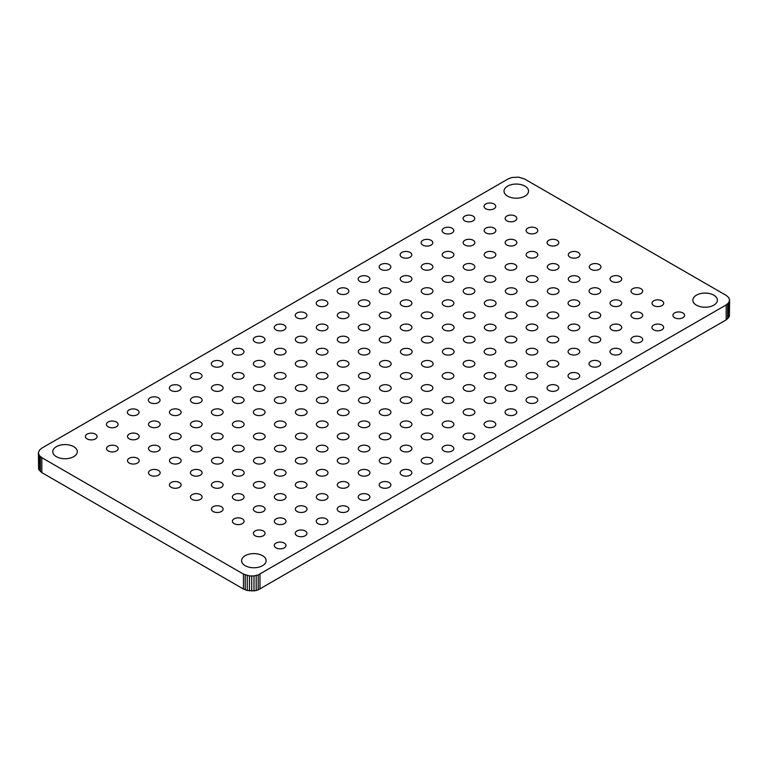 <?xml version="1.0" encoding="UTF-8"?>
<svg xmlns="http://www.w3.org/2000/svg" width="768" height="768" viewBox="0 0 768 768"><rect width="100%" height="100%" fill="white"/><g stroke="black" fill="none" stroke-linecap="round" stroke-linejoin="round"><path stroke-width="1.15" d="M729.6 300.154L729.379 316.406L726.182 319.862L258.202 589.862L258.202 574.925L253.987 575.933L249.437 575.933L243.456 574.09L41.818 457.68L39.293 455.491L38.4 452.909L39.293 450.326L41.818 448.138L508.022 178.973L511.814 177.514L518.563 177.13L524.544 178.973L726.182 295.392L728.707 297.571L729.6 300.154L728.707 302.736L726.182 304.925L258.202 574.925M258.202 589.862L256.186 590.486L256.186 575.549M259.978 589.027L259.978 574.09M256.186 590.486L253.987 590.87L253.987 575.933M253.987 590.87L247.238 590.486L243.456 589.027L41.818 472.608L38.621 469.162L38.4 452.909M56.362 456.672A12.269 7.085 0 0 0 69.725 458.208A12.269 7.085 0 0 0 77.299 451.67A12.269 7.085 0 0 0 65.03 444.586A12.269 7.085 0 0 0 52.771 451.67A12.269 7.085 0 0 0 56.362 456.672M87.13 438.912A5.837 3.37 0 0 0 93.494 439.642A5.837 3.37 0 0 0 97.104 436.522A5.837 3.37 0 0 0 91.258 433.152A5.837 3.37 0 0 0 85.421 436.522A5.837 3.37 0 0 0 87.13 438.912M108.106 426.797A5.837 3.37 0 0 0 114.47 427.526A5.837 3.37 0 0 0 118.08 424.416A5.837 3.37 0 0 0 112.243 421.037A5.837 3.37 0 0 0 106.397 424.416A5.837 3.37 0 0 0 108.106 426.797M129.091 414.682A5.837 3.37 0 0 0 135.456 415.411A5.837 3.37 0 0 0 139.066 412.301A5.837 3.37 0 0 0 133.219 408.931A5.837 3.37 0 0 0 127.382 412.301A5.837 3.37 0 0 0 129.091 414.682M150.067 402.566A5.837 3.37 0 0 0 156.432 403.306A5.837 3.37 0 0 0 160.042 400.186A5.837 3.37 0 0 0 154.205 396.816A5.837 3.37 0 0 0 148.358 400.186A5.837 3.37 0 0 0 150.067 402.566M108.24 450.95A5.837 3.37 0 0 0 114.605 451.68A5.837 3.37 0 0 0 118.205 448.56A5.837 3.37 0 0 0 112.368 445.19A5.837 3.37 0 0 0 106.531 448.56A5.837 3.37 0 0 0 108.24 450.95M129.216 438.835A5.837 3.37 0 0 0 135.581 439.565A5.837 3.37 0 0 0 139.19 436.454A5.837 3.37 0 0 0 133.354 433.075A5.837 3.37 0 0 0 127.507 436.454A5.837 3.37 0 0 0 129.216 438.835M129.216 463.066A5.837 3.37 0 0 0 135.581 463.795A5.837 3.37 0 0 0 139.19 460.675A5.837 3.37 0 0 0 133.354 457.306A5.837 3.37 0 0 0 127.507 460.675A5.837 3.37 0 0 0 129.216 463.066M150.202 450.95A5.837 3.37 0 0 0 156.566 451.68A5.837 3.37 0 0 0 160.166 448.56A5.837 3.37 0 0 0 154.33 445.19A5.837 3.37 0 0 0 148.493 448.56A5.837 3.37 0 0 0 150.202 450.95M150.202 426.72A5.837 3.37 0 0 0 156.566 427.45A5.837 3.37 0 0 0 160.166 424.339A5.837 3.37 0 0 0 154.33 420.97A5.837 3.37 0 0 0 148.493 424.339A5.837 3.37 0 0 0 150.202 426.72M171.168 414.614A5.837 3.37 0 0 0 177.533 415.344A5.837 3.37 0 0 0 181.142 412.234A5.837 3.37 0 0 0 175.296 408.864A5.837 3.37 0 0 0 169.459 412.234A5.837 3.37 0 0 0 171.168 414.614M171.178 438.835A5.837 3.37 0 0 0 177.542 439.565A5.837 3.37 0 0 0 181.152 436.454A5.837 3.37 0 0 0 175.315 433.075A5.837 3.37 0 0 0 169.469 436.454A5.837 3.37 0 0 0 171.178 438.835M192.144 426.73A5.837 3.37 0 0 0 198.518 427.459A5.837 3.37 0 0 0 202.118 424.349A5.837 3.37 0 0 0 196.282 420.97A5.837 3.37 0 0 0 190.435 424.349A5.837 3.37 0 0 0 192.144 426.73M171.053 390.461A5.837 3.37 0 0 0 177.418 391.19A5.837 3.37 0 0 0 181.027 388.07A5.837 3.37 0 0 0 175.181 384.701A5.837 3.37 0 0 0 169.344 388.07A5.837 3.37 0 0 0 171.053 390.461M192.029 378.346A5.837 3.37 0 0 0 198.394 379.075A5.837 3.37 0 0 0 202.003 375.955A5.837 3.37 0 0 0 196.166 372.586A5.837 3.37 0 0 0 190.32 375.955A5.837 3.37 0 0 0 192.029 378.346M213.014 366.23A5.837 3.37 0 0 0 219.379 366.96A5.837 3.37 0 0 0 222.989 363.85A5.837 3.37 0 0 0 217.142 360.47A5.837 3.37 0 0 0 211.306 363.85A5.837 3.37 0 0 0 213.014 366.23M233.99 354.115A5.837 3.37 0 0 0 240.365 354.845A5.837 3.37 0 0 0 243.965 351.734A5.837 3.37 0 0 0 238.128 348.365A5.837 3.37 0 0 0 232.282 351.734A5.837 3.37 0 0 0 233.99 354.115M254.976 342A5.837 3.37 0 0 0 261.341 342.739A5.837 3.37 0 0 0 264.95 339.619A5.837 3.37 0 0 0 259.104 336.25A5.837 3.37 0 0 0 253.267 339.619A5.837 3.37 0 0 0 254.976 342M275.952 329.894A5.837 3.37 0 0 0 282.326 330.624A5.837 3.37 0 0 0 285.926 327.504A5.837 3.37 0 0 0 280.09 324.134A5.837 3.37 0 0 0 274.243 327.504A5.837 3.37 0 0 0 275.952 329.894M192.154 402.499A5.837 3.37 0 0 0 198.518 403.229A5.837 3.37 0 0 0 202.128 400.118A5.837 3.37 0 0 0 196.282 396.749A5.837 3.37 0 0 0 190.445 400.118A5.837 3.37 0 0 0 192.154 402.499M213.12 390.394A5.837 3.37 0 0 0 219.485 391.123A5.837 3.37 0 0 0 223.094 388.013A5.837 3.37 0 0 0 217.248 384.643A5.837 3.37 0 0 0 211.411 388.013A5.837 3.37 0 0 0 213.12 390.394M234.115 378.269A5.837 3.37 0 0 0 240.48 378.998A5.837 3.37 0 0 0 244.09 375.888A5.837 3.37 0 0 0 238.253 372.518A5.837 3.37 0 0 0 232.406 375.888A5.837 3.37 0 0 0 234.115 378.269M213.13 414.614A5.837 3.37 0 0 0 219.494 415.344A5.837 3.37 0 0 0 223.104 412.234A5.837 3.37 0 0 0 217.267 408.854A5.837 3.37 0 0 0 211.421 412.234A5.837 3.37 0 0 0 213.13 414.614M234.106 402.509A5.837 3.37 0 0 0 240.47 403.238A5.837 3.37 0 0 0 244.07 400.128A5.837 3.37 0 0 0 238.234 396.749A5.837 3.37 0 0 0 232.387 400.128A5.837 3.37 0 0 0 234.106 402.509M255.101 390.384A5.837 3.37 0 0 0 261.466 391.114A5.837 3.37 0 0 0 265.075 388.003A5.837 3.37 0 0 0 259.229 384.624A5.837 3.37 0 0 0 253.392 388.003A5.837 3.37 0 0 0 255.101 390.384M255.091 366.163A5.837 3.37 0 0 0 261.456 366.893A5.837 3.37 0 0 0 265.056 363.782A5.837 3.37 0 0 0 259.219 360.413A5.837 3.37 0 0 0 253.373 363.782A5.837 3.37 0 0 0 255.091 366.163M276.067 354.048A5.837 3.37 0 0 0 282.442 354.778A5.837 3.37 0 0 0 286.042 351.667A5.837 3.37 0 0 0 280.205 348.298A5.837 3.37 0 0 0 274.358 351.667A5.837 3.37 0 0 0 276.067 354.048M297.043 341.942A5.837 3.37 0 0 0 303.408 342.672A5.837 3.37 0 0 0 307.008 339.562A5.837 3.37 0 0 0 301.171 336.192A5.837 3.37 0 0 0 295.325 339.562A5.837 3.37 0 0 0 297.043 341.942M276.067 378.278A5.837 3.37 0 0 0 282.432 379.008A5.837 3.37 0 0 0 286.042 375.898A5.837 3.37 0 0 0 280.195 372.518A5.837 3.37 0 0 0 274.358 375.898A5.837 3.37 0 0 0 276.067 378.278M297.053 366.163A5.837 3.37 0 0 0 303.418 366.893A5.837 3.37 0 0 0 307.027 363.782A5.837 3.37 0 0 0 301.181 360.403A5.837 3.37 0 0 0 295.344 363.782A5.837 3.37 0 0 0 297.053 366.163M318.019 354.058A5.837 3.37 0 0 0 324.384 354.787A5.837 3.37 0 0 0 327.994 351.677A5.837 3.37 0 0 0 322.147 348.298A5.837 3.37 0 0 0 316.31 351.677A5.837 3.37 0 0 0 318.019 354.058M150.202 475.171A5.837 3.37 0 0 0 156.566 475.91A5.837 3.37 0 0 0 160.166 472.79A5.837 3.37 0 0 0 154.33 469.421A5.837 3.37 0 0 0 148.493 472.79A5.837 3.37 0 0 0 150.202 475.171M171.178 463.066A5.837 3.37 0 0 0 177.542 463.795A5.837 3.37 0 0 0 181.152 460.675A5.837 3.37 0 0 0 175.315 457.306A5.837 3.37 0 0 0 169.469 460.675A5.837 3.37 0 0 0 171.178 463.066M192.163 450.95A5.837 3.37 0 0 0 198.528 451.68A5.837 3.37 0 0 0 202.128 448.56A5.837 3.37 0 0 0 196.291 445.19A5.837 3.37 0 0 0 190.454 448.56A5.837 3.37 0 0 0 192.163 450.95M213.13 438.845A5.837 3.37 0 0 0 219.494 439.574A5.837 3.37 0 0 0 223.104 436.454A5.837 3.37 0 0 0 217.258 433.085A5.837 3.37 0 0 0 211.421 436.454A5.837 3.37 0 0 0 213.13 438.845M171.139 487.296A5.837 3.37 0 0 0 177.504 488.026A5.837 3.37 0 0 0 181.114 484.915A5.837 3.37 0 0 0 175.277 481.536A5.837 3.37 0 0 0 169.43 484.915A5.837 3.37 0 0 0 171.139 487.296M192.125 475.181A5.837 3.37 0 0 0 198.49 475.91A5.837 3.37 0 0 0 202.099 472.8A5.837 3.37 0 0 0 196.253 469.43A5.837 3.37 0 0 0 190.416 472.8A5.837 3.37 0 0 0 192.125 475.181M213.226 463.085A5.837 3.37 0 0 0 219.59 463.814A5.837 3.37 0 0 0 223.19 460.704A5.837 3.37 0 0 0 217.354 457.334A5.837 3.37 0 0 0 211.507 460.704A5.837 3.37 0 0 0 213.226 463.085M234.202 450.97A5.837 3.37 0 0 0 240.566 451.699A5.837 3.37 0 0 0 244.176 448.589A5.837 3.37 0 0 0 238.339 445.219A5.837 3.37 0 0 0 232.493 448.589A5.837 3.37 0 0 0 234.202 450.97M234.115 426.73A5.837 3.37 0 0 0 240.48 427.459A5.837 3.37 0 0 0 244.09 424.339A5.837 3.37 0 0 0 238.243 420.97A5.837 3.37 0 0 0 232.406 424.339A5.837 3.37 0 0 0 234.115 426.73M255.082 414.624A5.837 3.37 0 0 0 261.446 415.354A5.837 3.37 0 0 0 265.056 412.234A5.837 3.37 0 0 0 259.21 408.864A5.837 3.37 0 0 0 253.373 412.234A5.837 3.37 0 0 0 255.082 414.624M276.077 402.499A5.837 3.37 0 0 0 282.442 403.229A5.837 3.37 0 0 0 286.051 400.118A5.837 3.37 0 0 0 280.214 396.739A5.837 3.37 0 0 0 274.368 400.118A5.837 3.37 0 0 0 276.077 402.499M297.053 390.394A5.837 3.37 0 0 0 303.418 391.123A5.837 3.37 0 0 0 307.018 388.013A5.837 3.37 0 0 0 301.181 384.634A5.837 3.37 0 0 0 295.334 388.013A5.837 3.37 0 0 0 297.053 390.394M318.029 378.278A5.837 3.37 0 0 0 324.403 379.008A5.837 3.37 0 0 0 328.003 375.888A5.837 3.37 0 0 0 322.166 372.518A5.837 3.37 0 0 0 316.32 375.888A5.837 3.37 0 0 0 318.029 378.278M339.005 366.173A5.837 3.37 0 0 0 345.37 366.902A5.837 3.37 0 0 0 348.97 363.782A5.837 3.37 0 0 0 343.133 360.413A5.837 3.37 0 0 0 337.286 363.782A5.837 3.37 0 0 0 339.005 366.173M255.187 438.864A5.837 3.37 0 0 0 261.552 439.594A5.837 3.37 0 0 0 265.152 436.474A5.837 3.37 0 0 0 259.315 433.104A5.837 3.37 0 0 0 253.469 436.474A5.837 3.37 0 0 0 255.187 438.864M276.163 426.749A5.837 3.37 0 0 0 282.528 427.478A5.837 3.37 0 0 0 286.138 424.358A5.837 3.37 0 0 0 280.301 420.989A5.837 3.37 0 0 0 274.454 424.358A5.837 3.37 0 0 0 276.163 426.749M297.149 414.634A5.837 3.37 0 0 0 303.514 415.363A5.837 3.37 0 0 0 307.114 412.253A5.837 3.37 0 0 0 301.277 408.874A5.837 3.37 0 0 0 295.43 412.253A5.837 3.37 0 0 0 297.149 414.634M318.125 402.518A5.837 3.37 0 0 0 324.49 403.248A5.837 3.37 0 0 0 328.099 400.138A5.837 3.37 0 0 0 322.262 396.758A5.837 3.37 0 0 0 316.416 400.138A5.837 3.37 0 0 0 318.125 402.518M339.216 390.461A5.837 3.37 0 0 0 345.581 391.19A5.837 3.37 0 0 0 349.181 388.07A5.837 3.37 0 0 0 343.344 384.701A5.837 3.37 0 0 0 337.507 388.07A5.837 3.37 0 0 0 339.216 390.461M360.192 378.346A5.837 3.37 0 0 0 366.566 379.075A5.837 3.37 0 0 0 370.166 375.955A5.837 3.37 0 0 0 364.33 372.586A5.837 3.37 0 0 0 358.483 375.955A5.837 3.37 0 0 0 360.192 378.346M296.938 317.779A5.837 3.37 0 0 0 303.302 318.509A5.837 3.37 0 0 0 306.912 315.389A5.837 3.37 0 0 0 301.066 312.019A5.837 3.37 0 0 0 295.229 315.389A5.837 3.37 0 0 0 296.938 317.779M317.923 305.664A5.837 3.37 0 0 0 324.288 306.394A5.837 3.37 0 0 0 327.888 303.283A5.837 3.37 0 0 0 322.051 299.904A5.837 3.37 0 0 0 316.205 303.283A5.837 3.37 0 0 0 317.923 305.664M338.899 293.549A5.837 3.37 0 0 0 345.264 294.278A5.837 3.37 0 0 0 348.874 291.168A5.837 3.37 0 0 0 343.027 287.798A5.837 3.37 0 0 0 337.19 291.168A5.837 3.37 0 0 0 338.899 293.549M359.885 281.434A5.837 3.37 0 0 0 366.25 282.173A5.837 3.37 0 0 0 369.85 279.053A5.837 3.37 0 0 0 364.013 275.683A5.837 3.37 0 0 0 358.166 279.053A5.837 3.37 0 0 0 359.885 281.434M380.861 269.328A5.837 3.37 0 0 0 387.226 270.058A5.837 3.37 0 0 0 390.835 266.938A5.837 3.37 0 0 0 384.989 263.568A5.837 3.37 0 0 0 379.152 266.938A5.837 3.37 0 0 0 380.861 269.328M401.846 257.213A5.837 3.37 0 0 0 408.211 257.942A5.837 3.37 0 0 0 411.811 254.832A5.837 3.37 0 0 0 405.974 251.453A5.837 3.37 0 0 0 400.128 254.832A5.837 3.37 0 0 0 401.846 257.213M318.038 329.818A5.837 3.37 0 0 0 324.413 330.547A5.837 3.37 0 0 0 328.013 327.437A5.837 3.37 0 0 0 322.176 324.058A5.837 3.37 0 0 0 316.33 327.437A5.837 3.37 0 0 0 318.038 329.818M339.014 317.712A5.837 3.37 0 0 0 345.379 318.442A5.837 3.37 0 0 0 348.979 315.331A5.837 3.37 0 0 0 343.142 311.952A5.837 3.37 0 0 0 337.296 315.331A5.837 3.37 0 0 0 339.014 317.712M360 305.597A5.837 3.37 0 0 0 366.365 306.326A5.837 3.37 0 0 0 369.965 303.216A5.837 3.37 0 0 0 364.128 299.837A5.837 3.37 0 0 0 358.282 303.216A5.837 3.37 0 0 0 360 305.597M339.024 341.933A5.837 3.37 0 0 0 345.389 342.662A5.837 3.37 0 0 0 348.998 339.552A5.837 3.37 0 0 0 343.152 336.173A5.837 3.37 0 0 0 337.315 339.552A5.837 3.37 0 0 0 339.024 341.933M359.99 329.827A5.837 3.37 0 0 0 366.355 330.557A5.837 3.37 0 0 0 369.965 327.446A5.837 3.37 0 0 0 364.118 324.067A5.837 3.37 0 0 0 358.282 327.446A5.837 3.37 0 0 0 359.99 329.827M380.976 317.712A5.837 3.37 0 0 0 387.341 318.442A5.837 3.37 0 0 0 390.95 315.331A5.837 3.37 0 0 0 385.104 311.952A5.837 3.37 0 0 0 379.267 315.331A5.837 3.37 0 0 0 380.976 317.712M380.966 293.491A5.837 3.37 0 0 0 387.331 294.221A5.837 3.37 0 0 0 390.931 291.11A5.837 3.37 0 0 0 385.094 287.731A5.837 3.37 0 0 0 379.248 291.11A5.837 3.37 0 0 0 380.966 293.491M401.971 281.366A5.837 3.37 0 0 0 408.336 282.096A5.837 3.37 0 0 0 411.936 278.986A5.837 3.37 0 0 0 406.099 275.606A5.837 3.37 0 0 0 400.253 278.986A5.837 3.37 0 0 0 401.971 281.366M422.938 269.261A5.837 3.37 0 0 0 429.302 269.99A5.837 3.37 0 0 0 432.902 266.88A5.837 3.37 0 0 0 427.066 263.501A5.837 3.37 0 0 0 421.219 266.88A5.837 3.37 0 0 0 422.938 269.261M401.942 305.606A5.837 3.37 0 0 0 408.307 306.336A5.837 3.37 0 0 0 411.917 303.226A5.837 3.37 0 0 0 406.07 299.846A5.837 3.37 0 0 0 400.234 303.226A5.837 3.37 0 0 0 401.942 305.606M422.947 293.482A5.837 3.37 0 0 0 429.312 294.211A5.837 3.37 0 0 0 432.922 291.091A5.837 3.37 0 0 0 427.075 287.722A5.837 3.37 0 0 0 421.238 291.091A5.837 3.37 0 0 0 422.947 293.482M443.914 281.376A5.837 3.37 0 0 0 450.278 282.106A5.837 3.37 0 0 0 453.888 278.986A5.837 3.37 0 0 0 448.042 275.616A5.837 3.37 0 0 0 442.205 278.986A5.837 3.37 0 0 0 443.914 281.376M422.822 245.098A5.837 3.37 0 0 0 429.187 245.827A5.837 3.37 0 0 0 432.797 242.717A5.837 3.37 0 0 0 426.95 239.338A5.837 3.37 0 0 0 421.114 242.717A5.837 3.37 0 0 0 422.822 245.098M443.808 232.982A5.837 3.37 0 0 0 450.173 233.712A5.837 3.37 0 0 0 453.773 230.602A5.837 3.37 0 0 0 447.936 227.232A5.837 3.37 0 0 0 442.09 230.602A5.837 3.37 0 0 0 443.808 232.982M464.784 220.877A5.837 3.37 0 0 0 471.149 221.606A5.837 3.37 0 0 0 474.758 218.486A5.837 3.37 0 0 0 468.912 215.117A5.837 3.37 0 0 0 463.075 218.486A5.837 3.37 0 0 0 464.784 220.877M485.77 208.762A5.837 3.37 0 0 0 492.134 209.491A5.837 3.37 0 0 0 495.734 206.371A5.837 3.37 0 0 0 489.898 203.002A5.837 3.37 0 0 0 484.051 206.371A5.837 3.37 0 0 0 485.77 208.762M507.61 196.147A12.269 7.085 0 0 0 520.982 197.683A12.269 7.085 0 0 0 528.557 191.136A12.269 7.085 0 0 0 516.288 184.061A12.269 7.085 0 0 0 504.019 191.136A12.269 7.085 0 0 0 507.61 196.147M443.923 257.146A5.837 3.37 0 0 0 450.288 257.875A5.837 3.37 0 0 0 453.888 254.765A5.837 3.37 0 0 0 448.051 251.386A5.837 3.37 0 0 0 442.205 254.765A5.837 3.37 0 0 0 443.923 257.146M464.89 245.04A5.837 3.37 0 0 0 471.254 245.77A5.837 3.37 0 0 0 474.854 242.659A5.837 3.37 0 0 0 469.018 239.28A5.837 3.37 0 0 0 463.171 242.659A5.837 3.37 0 0 0 464.89 245.04M464.899 269.261A5.837 3.37 0 0 0 471.264 269.99A5.837 3.37 0 0 0 474.874 266.87A5.837 3.37 0 0 0 469.027 263.501A5.837 3.37 0 0 0 463.19 266.87A5.837 3.37 0 0 0 464.899 269.261M485.866 257.155A5.837 3.37 0 0 0 492.23 257.885A5.837 3.37 0 0 0 495.84 254.765A5.837 3.37 0 0 0 489.994 251.395A5.837 3.37 0 0 0 484.157 254.765A5.837 3.37 0 0 0 485.866 257.155M485.885 232.915A5.837 3.37 0 0 0 492.25 233.654A5.837 3.37 0 0 0 495.85 230.534A5.837 3.37 0 0 0 490.013 227.165A5.837 3.37 0 0 0 484.166 230.534A5.837 3.37 0 0 0 485.885 232.915M506.851 220.81A5.837 3.37 0 0 0 513.216 221.549A5.837 3.37 0 0 0 516.816 218.429A5.837 3.37 0 0 0 510.979 215.059A5.837 3.37 0 0 0 505.142 218.429A5.837 3.37 0 0 0 506.851 220.81M506.861 245.03A5.837 3.37 0 0 0 513.226 245.76A5.837 3.37 0 0 0 516.835 242.65A5.837 3.37 0 0 0 510.989 239.28A5.837 3.37 0 0 0 505.152 242.65A5.837 3.37 0 0 0 506.861 245.03M527.827 232.925A5.837 3.37 0 0 0 534.192 233.654A5.837 3.37 0 0 0 537.802 230.544A5.837 3.37 0 0 0 531.955 227.174A5.837 3.37 0 0 0 526.118 230.544A5.837 3.37 0 0 0 527.827 232.925M360 354.048A5.837 3.37 0 0 0 366.374 354.778A5.837 3.37 0 0 0 369.974 351.658A5.837 3.37 0 0 0 364.138 348.288A5.837 3.37 0 0 0 358.291 351.658A5.837 3.37 0 0 0 360 354.048M380.976 341.942A5.837 3.37 0 0 0 387.341 342.672A5.837 3.37 0 0 0 390.941 339.552A5.837 3.37 0 0 0 385.104 336.182A5.837 3.37 0 0 0 379.258 339.552A5.837 3.37 0 0 0 380.976 341.942M401.962 329.827A5.837 3.37 0 0 0 408.326 330.557A5.837 3.37 0 0 0 411.926 327.437A5.837 3.37 0 0 0 406.09 324.067A5.837 3.37 0 0 0 400.243 327.437A5.837 3.37 0 0 0 401.962 329.827M422.928 317.722A5.837 3.37 0 0 0 429.293 318.451A5.837 3.37 0 0 0 432.893 315.331A5.837 3.37 0 0 0 427.056 311.962A5.837 3.37 0 0 0 421.21 315.331A5.837 3.37 0 0 0 422.928 317.722M443.933 305.597A5.837 3.37 0 0 0 450.298 306.326A5.837 3.37 0 0 0 453.898 303.206A5.837 3.37 0 0 0 448.061 299.837A5.837 3.37 0 0 0 442.214 303.206A5.837 3.37 0 0 0 443.933 305.597M464.899 293.491A5.837 3.37 0 0 0 471.264 294.221A5.837 3.37 0 0 0 474.864 291.101A5.837 3.37 0 0 0 469.027 287.731A5.837 3.37 0 0 0 463.181 291.101A5.837 3.37 0 0 0 464.899 293.491M381.178 366.23A5.837 3.37 0 0 0 387.542 366.96A5.837 3.37 0 0 0 391.142 363.85A5.837 3.37 0 0 0 385.306 360.47A5.837 3.37 0 0 0 379.469 363.85A5.837 3.37 0 0 0 381.178 366.23M402.154 354.115A5.837 3.37 0 0 0 408.528 354.845A5.837 3.37 0 0 0 412.128 351.734A5.837 3.37 0 0 0 406.291 348.365A5.837 3.37 0 0 0 400.445 351.734A5.837 3.37 0 0 0 402.154 354.115M423.139 342.01A5.837 3.37 0 0 0 429.504 342.739A5.837 3.37 0 0 0 433.104 339.619A5.837 3.37 0 0 0 427.267 336.25A5.837 3.37 0 0 0 421.43 339.619A5.837 3.37 0 0 0 423.139 342.01M444.125 329.894A5.837 3.37 0 0 0 450.49 330.624A5.837 3.37 0 0 0 454.09 327.504A5.837 3.37 0 0 0 448.253 324.134A5.837 3.37 0 0 0 442.406 327.504A5.837 3.37 0 0 0 444.125 329.894M465.101 317.779A5.837 3.37 0 0 0 471.466 318.509A5.837 3.37 0 0 0 475.066 315.398A5.837 3.37 0 0 0 469.229 312.019A5.837 3.37 0 0 0 463.392 315.398A5.837 3.37 0 0 0 465.101 317.779M486.086 305.664A5.837 3.37 0 0 0 492.451 306.394A5.837 3.37 0 0 0 496.051 303.283A5.837 3.37 0 0 0 490.214 299.904A5.837 3.37 0 0 0 484.368 303.283A5.837 3.37 0 0 0 486.086 305.664M485.885 281.376A5.837 3.37 0 0 0 492.25 282.106A5.837 3.37 0 0 0 495.85 278.986A5.837 3.37 0 0 0 490.013 275.616A5.837 3.37 0 0 0 484.166 278.986A5.837 3.37 0 0 0 485.885 281.376M506.851 269.27A5.837 3.37 0 0 0 513.216 270A5.837 3.37 0 0 0 516.816 266.88A5.837 3.37 0 0 0 510.979 263.51A5.837 3.37 0 0 0 505.142 266.88A5.837 3.37 0 0 0 506.851 269.27M527.846 257.146A5.837 3.37 0 0 0 534.211 257.875A5.837 3.37 0 0 0 537.811 254.765A5.837 3.37 0 0 0 531.974 251.386A5.837 3.37 0 0 0 526.128 254.765A5.837 3.37 0 0 0 527.846 257.146M548.813 245.04A5.837 3.37 0 0 0 555.178 245.77A5.837 3.37 0 0 0 558.778 242.659A5.837 3.37 0 0 0 552.941 239.28A5.837 3.37 0 0 0 547.104 242.659A5.837 3.37 0 0 0 548.813 245.04M507.062 293.549A5.837 3.37 0 0 0 513.427 294.278A5.837 3.37 0 0 0 517.027 291.168A5.837 3.37 0 0 0 511.19 287.798A5.837 3.37 0 0 0 505.354 291.168A5.837 3.37 0 0 0 507.062 293.549M528.048 281.434A5.837 3.37 0 0 0 534.413 282.173A5.837 3.37 0 0 0 538.013 279.053A5.837 3.37 0 0 0 532.176 275.683A5.837 3.37 0 0 0 526.33 279.053A5.837 3.37 0 0 0 528.048 281.434M549.024 269.328A5.837 3.37 0 0 0 555.389 270.058A5.837 3.37 0 0 0 558.989 266.938A5.837 3.37 0 0 0 553.152 263.568A5.837 3.37 0 0 0 547.315 266.938A5.837 3.37 0 0 0 549.024 269.328M570.01 257.213A5.837 3.37 0 0 0 576.374 257.942A5.837 3.37 0 0 0 579.974 254.822A5.837 3.37 0 0 0 574.138 251.453A5.837 3.37 0 0 0 568.291 254.822A5.837 3.37 0 0 0 570.01 257.213M192.125 499.411A5.837 3.37 0 0 0 198.49 500.141A5.837 3.37 0 0 0 202.099 497.03A5.837 3.37 0 0 0 196.253 493.651A5.837 3.37 0 0 0 190.416 497.03A5.837 3.37 0 0 0 192.125 499.411M213.11 487.296A5.837 3.37 0 0 0 219.475 488.026A5.837 3.37 0 0 0 223.075 484.915A5.837 3.37 0 0 0 217.238 481.536A5.837 3.37 0 0 0 211.392 484.915A5.837 3.37 0 0 0 213.11 487.296M234.202 475.2A5.837 3.37 0 0 0 240.566 475.93A5.837 3.37 0 0 0 244.176 472.819A5.837 3.37 0 0 0 238.33 469.44A5.837 3.37 0 0 0 232.493 472.819A5.837 3.37 0 0 0 234.202 475.2M255.187 463.085A5.837 3.37 0 0 0 261.552 463.814A5.837 3.37 0 0 0 265.152 460.704A5.837 3.37 0 0 0 259.315 457.325A5.837 3.37 0 0 0 253.478 460.704A5.837 3.37 0 0 0 255.187 463.085M213.13 511.507A5.837 3.37 0 0 0 219.494 512.237A5.837 3.37 0 0 0 223.104 509.126A5.837 3.37 0 0 0 217.258 505.747A5.837 3.37 0 0 0 211.421 509.126A5.837 3.37 0 0 0 213.13 511.507M234.096 499.402A5.837 3.37 0 0 0 240.461 500.131A5.837 3.37 0 0 0 244.07 497.021A5.837 3.37 0 0 0 238.234 493.642A5.837 3.37 0 0 0 232.387 497.021A5.837 3.37 0 0 0 234.096 499.402M255.091 487.286A5.837 3.37 0 0 0 261.456 488.016A5.837 3.37 0 0 0 265.066 484.896A5.837 3.37 0 0 0 259.219 481.526A5.837 3.37 0 0 0 253.382 484.896A5.837 3.37 0 0 0 255.091 487.286M276.058 475.171A5.837 3.37 0 0 0 282.422 475.91A5.837 3.37 0 0 0 286.032 472.79A5.837 3.37 0 0 0 280.195 469.421A5.837 3.37 0 0 0 274.349 472.79A5.837 3.37 0 0 0 276.058 475.171M276.163 450.97A5.837 3.37 0 0 0 282.528 451.709A5.837 3.37 0 0 0 286.138 448.589A5.837 3.37 0 0 0 280.291 445.219A5.837 3.37 0 0 0 274.454 448.589A5.837 3.37 0 0 0 276.163 450.97M297.149 438.854A5.837 3.37 0 0 0 303.514 439.594A5.837 3.37 0 0 0 307.114 436.474A5.837 3.37 0 0 0 301.277 433.104A5.837 3.37 0 0 0 295.44 436.474A5.837 3.37 0 0 0 297.149 438.854M318.125 426.749A5.837 3.37 0 0 0 324.49 427.478A5.837 3.37 0 0 0 328.099 424.358A5.837 3.37 0 0 0 322.253 420.989A5.837 3.37 0 0 0 316.416 424.358A5.837 3.37 0 0 0 318.125 426.749M339.11 414.634A5.837 3.37 0 0 0 345.475 415.363A5.837 3.37 0 0 0 349.075 412.243A5.837 3.37 0 0 0 343.238 408.874A5.837 3.37 0 0 0 337.402 412.243A5.837 3.37 0 0 0 339.11 414.634M360.192 402.566A5.837 3.37 0 0 0 366.557 403.306A5.837 3.37 0 0 0 370.166 400.186A5.837 3.37 0 0 0 364.32 396.816A5.837 3.37 0 0 0 358.483 400.186A5.837 3.37 0 0 0 360.192 402.566M381.178 390.461A5.837 3.37 0 0 0 387.542 391.19A5.837 3.37 0 0 0 391.152 388.07A5.837 3.37 0 0 0 385.306 384.701A5.837 3.37 0 0 0 379.469 388.07A5.837 3.37 0 0 0 381.178 390.461M297.043 463.056A5.837 3.37 0 0 0 303.408 463.795A5.837 3.37 0 0 0 307.018 460.675A5.837 3.37 0 0 0 301.171 457.306A5.837 3.37 0 0 0 295.334 460.675A5.837 3.37 0 0 0 297.043 463.056M318.01 450.95A5.837 3.37 0 0 0 324.374 451.69A5.837 3.37 0 0 0 327.984 448.57A5.837 3.37 0 0 0 322.147 445.2A5.837 3.37 0 0 0 316.301 448.57A5.837 3.37 0 0 0 318.01 450.95M339.014 438.826A5.837 3.37 0 0 0 345.379 439.555A5.837 3.37 0 0 0 348.989 436.445A5.837 3.37 0 0 0 343.142 433.075A5.837 3.37 0 0 0 337.306 436.445A5.837 3.37 0 0 0 339.014 438.826M359.981 426.72A5.837 3.37 0 0 0 366.346 427.45A5.837 3.37 0 0 0 369.955 424.339A5.837 3.37 0 0 0 364.118 420.97A5.837 3.37 0 0 0 358.272 424.339A5.837 3.37 0 0 0 359.981 426.72M380.966 414.605A5.837 3.37 0 0 0 387.331 415.334A5.837 3.37 0 0 0 390.941 412.224A5.837 3.37 0 0 0 385.094 408.854A5.837 3.37 0 0 0 379.258 412.224A5.837 3.37 0 0 0 380.966 414.605M401.933 402.499A5.837 3.37 0 0 0 408.298 403.229A5.837 3.37 0 0 0 411.907 400.118A5.837 3.37 0 0 0 406.07 396.749A5.837 3.37 0 0 0 400.224 400.118A5.837 3.37 0 0 0 401.933 402.499M234.115 523.622A5.837 3.37 0 0 0 240.48 524.352A5.837 3.37 0 0 0 244.08 521.232A5.837 3.37 0 0 0 238.243 517.862A5.837 3.37 0 0 0 232.397 521.232A5.837 3.37 0 0 0 234.115 523.622M255.082 511.517A5.837 3.37 0 0 0 261.446 512.246A5.837 3.37 0 0 0 265.046 509.126A5.837 3.37 0 0 0 259.21 505.757A5.837 3.37 0 0 0 253.373 509.126A5.837 3.37 0 0 0 255.082 511.517M255.091 535.738A5.837 3.37 0 0 0 261.456 536.467A5.837 3.37 0 0 0 265.066 533.347A5.837 3.37 0 0 0 259.219 529.978A5.837 3.37 0 0 0 253.382 533.347A5.837 3.37 0 0 0 255.091 535.738M276.058 523.632A5.837 3.37 0 0 0 282.422 524.362A5.837 3.37 0 0 0 286.032 521.242A5.837 3.37 0 0 0 280.195 517.872A5.837 3.37 0 0 0 274.349 521.242A5.837 3.37 0 0 0 276.058 523.632M276.077 499.392A5.837 3.37 0 0 0 282.442 500.122A5.837 3.37 0 0 0 286.042 497.011A5.837 3.37 0 0 0 280.205 493.642A5.837 3.37 0 0 0 274.358 497.011A5.837 3.37 0 0 0 276.077 499.392M297.043 487.286A5.837 3.37 0 0 0 303.408 488.016A5.837 3.37 0 0 0 307.008 484.906A5.837 3.37 0 0 0 301.171 481.536A5.837 3.37 0 0 0 295.334 484.906A5.837 3.37 0 0 0 297.043 487.286M297.053 511.507A5.837 3.37 0 0 0 303.418 512.237A5.837 3.37 0 0 0 307.027 509.126A5.837 3.37 0 0 0 301.181 505.747A5.837 3.37 0 0 0 295.344 509.126A5.837 3.37 0 0 0 297.053 511.507M318.019 499.402A5.837 3.37 0 0 0 324.384 500.131A5.837 3.37 0 0 0 327.994 497.021A5.837 3.37 0 0 0 322.157 493.642A5.837 3.37 0 0 0 316.31 497.021A5.837 3.37 0 0 0 318.019 499.402M245.184 565.69A12.269 7.085 0 0 0 258.557 567.226A12.269 7.085 0 0 0 266.131 560.688A12.269 7.085 0 0 0 253.862 553.603A12.269 7.085 0 0 0 241.594 560.688A12.269 7.085 0 0 0 245.184 565.69M276 547.853A5.837 3.37 0 0 0 282.365 548.592A5.837 3.37 0 0 0 285.965 545.472A5.837 3.37 0 0 0 280.128 542.102A5.837 3.37 0 0 0 274.291 545.472A5.837 3.37 0 0 0 276 547.853M296.976 535.747A5.837 3.37 0 0 0 303.341 536.477A5.837 3.37 0 0 0 306.95 533.357A5.837 3.37 0 0 0 301.114 529.987A5.837 3.37 0 0 0 295.267 533.357A5.837 3.37 0 0 0 296.976 535.747M317.962 523.632A5.837 3.37 0 0 0 324.326 524.362A5.837 3.37 0 0 0 327.926 521.242A5.837 3.37 0 0 0 322.09 517.872A5.837 3.37 0 0 0 316.253 521.242A5.837 3.37 0 0 0 317.962 523.632M338.938 511.517A5.837 3.37 0 0 0 345.302 512.246A5.837 3.37 0 0 0 348.912 509.136A5.837 3.37 0 0 0 343.075 505.757A5.837 3.37 0 0 0 337.229 509.136A5.837 3.37 0 0 0 338.938 511.517M318.029 475.171A5.837 3.37 0 0 0 324.394 475.901A5.837 3.37 0 0 0 327.994 472.79A5.837 3.37 0 0 0 322.157 469.421A5.837 3.37 0 0 0 316.32 472.79A5.837 3.37 0 0 0 318.029 475.171M338.995 463.066A5.837 3.37 0 0 0 345.36 463.795A5.837 3.37 0 0 0 348.97 460.685A5.837 3.37 0 0 0 343.123 457.315A5.837 3.37 0 0 0 337.286 460.685A5.837 3.37 0 0 0 338.995 463.066M360 450.941A5.837 3.37 0 0 0 366.365 451.67A5.837 3.37 0 0 0 369.965 448.56A5.837 3.37 0 0 0 364.128 445.181A5.837 3.37 0 0 0 358.291 448.56A5.837 3.37 0 0 0 360 450.941M339.005 487.286A5.837 3.37 0 0 0 345.37 488.016A5.837 3.37 0 0 0 348.979 484.906A5.837 3.37 0 0 0 343.133 481.526A5.837 3.37 0 0 0 337.296 484.906A5.837 3.37 0 0 0 339.005 487.286M359.971 475.181A5.837 3.37 0 0 0 366.336 475.91A5.837 3.37 0 0 0 369.946 472.8A5.837 3.37 0 0 0 364.109 469.421A5.837 3.37 0 0 0 358.262 472.8A5.837 3.37 0 0 0 359.971 475.181M380.976 463.056A5.837 3.37 0 0 0 387.341 463.786A5.837 3.37 0 0 0 390.95 460.675A5.837 3.37 0 0 0 385.104 457.296A5.837 3.37 0 0 0 379.267 460.675A5.837 3.37 0 0 0 380.976 463.056M380.966 438.835A5.837 3.37 0 0 0 387.331 439.565A5.837 3.37 0 0 0 390.931 436.454A5.837 3.37 0 0 0 385.094 433.075A5.837 3.37 0 0 0 379.258 436.454A5.837 3.37 0 0 0 380.966 438.835M401.952 426.72A5.837 3.37 0 0 0 408.317 427.45A5.837 3.37 0 0 0 411.917 424.339A5.837 3.37 0 0 0 406.08 420.96A5.837 3.37 0 0 0 400.243 424.339A5.837 3.37 0 0 0 401.952 426.72M422.918 414.614A5.837 3.37 0 0 0 429.283 415.344A5.837 3.37 0 0 0 432.893 412.234A5.837 3.37 0 0 0 427.046 408.854A5.837 3.37 0 0 0 421.21 412.234A5.837 3.37 0 0 0 422.918 414.614M401.942 450.95A5.837 3.37 0 0 0 408.307 451.68A5.837 3.37 0 0 0 411.917 448.57A5.837 3.37 0 0 0 406.08 445.19A5.837 3.37 0 0 0 400.234 448.57A5.837 3.37 0 0 0 401.942 450.95M422.928 438.835A5.837 3.37 0 0 0 429.293 439.565A5.837 3.37 0 0 0 432.902 436.454A5.837 3.37 0 0 0 427.056 433.075A5.837 3.37 0 0 0 421.219 436.454A5.837 3.37 0 0 0 422.928 438.835M443.894 426.73A5.837 3.37 0 0 0 450.259 427.459A5.837 3.37 0 0 0 453.869 424.349A5.837 3.37 0 0 0 448.032 420.97A5.837 3.37 0 0 0 442.186 424.349A5.837 3.37 0 0 0 443.894 426.73M359.923 499.402A5.837 3.37 0 0 0 366.288 500.131A5.837 3.37 0 0 0 369.888 497.021A5.837 3.37 0 0 0 364.051 493.651A5.837 3.37 0 0 0 358.214 497.021A5.837 3.37 0 0 0 359.923 499.402M380.899 487.296A5.837 3.37 0 0 0 387.264 488.026A5.837 3.37 0 0 0 390.874 484.906A5.837 3.37 0 0 0 385.037 481.536A5.837 3.37 0 0 0 379.19 484.906A5.837 3.37 0 0 0 380.899 487.296M401.885 475.181A5.837 3.37 0 0 0 408.25 475.91A5.837 3.37 0 0 0 411.85 472.79A5.837 3.37 0 0 0 406.013 469.421A5.837 3.37 0 0 0 400.176 472.79A5.837 3.37 0 0 0 401.885 475.181M422.861 463.066A5.837 3.37 0 0 0 429.226 463.795A5.837 3.37 0 0 0 432.835 460.685A5.837 3.37 0 0 0 426.998 457.306A5.837 3.37 0 0 0 421.152 460.685A5.837 3.37 0 0 0 422.861 463.066M443.846 450.95A5.837 3.37 0 0 0 450.211 451.68A5.837 3.37 0 0 0 453.821 448.57A5.837 3.37 0 0 0 447.974 445.19A5.837 3.37 0 0 0 442.138 448.57A5.837 3.37 0 0 0 443.846 450.95M464.822 438.835A5.837 3.37 0 0 0 471.187 439.565A5.837 3.37 0 0 0 474.797 436.454A5.837 3.37 0 0 0 468.96 433.085A5.837 3.37 0 0 0 463.114 436.454A5.837 3.37 0 0 0 464.822 438.835M402.154 378.346A5.837 3.37 0 0 0 408.518 379.075A5.837 3.37 0 0 0 412.128 375.965A5.837 3.37 0 0 0 406.282 372.586A5.837 3.37 0 0 0 400.445 375.965A5.837 3.37 0 0 0 402.154 378.346M423.139 366.23A5.837 3.37 0 0 0 429.504 366.96A5.837 3.37 0 0 0 433.114 363.85A5.837 3.37 0 0 0 427.267 360.47A5.837 3.37 0 0 0 421.43 363.85A5.837 3.37 0 0 0 423.139 366.23M444.115 354.115A5.837 3.37 0 0 0 450.48 354.845A5.837 3.37 0 0 0 454.09 351.734A5.837 3.37 0 0 0 448.253 348.365A5.837 3.37 0 0 0 442.406 351.734A5.837 3.37 0 0 0 444.115 354.115M465.101 342A5.837 3.37 0 0 0 471.466 342.739A5.837 3.37 0 0 0 475.075 339.619A5.837 3.37 0 0 0 469.229 336.25A5.837 3.37 0 0 0 463.392 339.619A5.837 3.37 0 0 0 465.101 342M486.077 329.894A5.837 3.37 0 0 0 492.442 330.624A5.837 3.37 0 0 0 496.051 327.504A5.837 3.37 0 0 0 490.214 324.134A5.837 3.37 0 0 0 484.368 327.504A5.837 3.37 0 0 0 486.077 329.894M507.062 317.779A5.837 3.37 0 0 0 513.427 318.509A5.837 3.37 0 0 0 517.037 315.389A5.837 3.37 0 0 0 511.19 312.019A5.837 3.37 0 0 0 505.354 315.389A5.837 3.37 0 0 0 507.062 317.779M422.938 390.374A5.837 3.37 0 0 0 429.302 391.104A5.837 3.37 0 0 0 432.912 387.994A5.837 3.37 0 0 0 427.066 384.624A5.837 3.37 0 0 0 421.229 387.994A5.837 3.37 0 0 0 422.938 390.374M443.904 378.269A5.837 3.37 0 0 0 450.269 378.998A5.837 3.37 0 0 0 453.878 375.888A5.837 3.37 0 0 0 448.042 372.518A5.837 3.37 0 0 0 442.195 375.888A5.837 3.37 0 0 0 443.904 378.269M464.89 366.154A5.837 3.37 0 0 0 471.254 366.883A5.837 3.37 0 0 0 474.864 363.773A5.837 3.37 0 0 0 469.027 360.394A5.837 3.37 0 0 0 463.181 363.773A5.837 3.37 0 0 0 464.89 366.154M485.856 354.048A5.837 3.37 0 0 0 492.221 354.778A5.837 3.37 0 0 0 495.83 351.667A5.837 3.37 0 0 0 489.994 348.288A5.837 3.37 0 0 0 484.147 351.667A5.837 3.37 0 0 0 485.856 354.048M506.861 341.923A5.837 3.37 0 0 0 513.226 342.653A5.837 3.37 0 0 0 516.826 339.542A5.837 3.37 0 0 0 510.989 336.173A5.837 3.37 0 0 0 505.152 339.542A5.837 3.37 0 0 0 506.861 341.923M527.827 329.818A5.837 3.37 0 0 0 534.192 330.547A5.837 3.37 0 0 0 537.802 327.437A5.837 3.37 0 0 0 531.955 324.067A5.837 3.37 0 0 0 526.118 327.437A5.837 3.37 0 0 0 527.827 329.818M528.038 305.664A5.837 3.37 0 0 0 534.403 306.394A5.837 3.37 0 0 0 538.013 303.283A5.837 3.37 0 0 0 532.176 299.904A5.837 3.37 0 0 0 526.33 303.283A5.837 3.37 0 0 0 528.038 305.664M549.024 293.549A5.837 3.37 0 0 0 555.389 294.278A5.837 3.37 0 0 0 558.998 291.168A5.837 3.37 0 0 0 553.152 287.798A5.837 3.37 0 0 0 547.315 291.168A5.837 3.37 0 0 0 549.024 293.549M570 281.443A5.837 3.37 0 0 0 576.365 282.173A5.837 3.37 0 0 0 579.974 279.053A5.837 3.37 0 0 0 574.138 275.683A5.837 3.37 0 0 0 568.291 279.053A5.837 3.37 0 0 0 570 281.443M590.986 269.328A5.837 3.37 0 0 0 597.35 270.058A5.837 3.37 0 0 0 600.96 266.938A5.837 3.37 0 0 0 595.114 263.568A5.837 3.37 0 0 0 589.277 266.938A5.837 3.37 0 0 0 590.986 269.328M548.813 317.702A5.837 3.37 0 0 0 555.178 318.432A5.837 3.37 0 0 0 558.787 315.322A5.837 3.37 0 0 0 552.941 311.952A5.837 3.37 0 0 0 547.104 315.322A5.837 3.37 0 0 0 548.813 317.702M569.779 305.597A5.837 3.37 0 0 0 576.144 306.326A5.837 3.37 0 0 0 579.754 303.216A5.837 3.37 0 0 0 573.907 299.846A5.837 3.37 0 0 0 568.07 303.216A5.837 3.37 0 0 0 569.779 305.597M590.765 293.482A5.837 3.37 0 0 0 597.13 294.221A5.837 3.37 0 0 0 600.73 291.101A5.837 3.37 0 0 0 594.893 287.731A5.837 3.37 0 0 0 589.046 291.101A5.837 3.37 0 0 0 590.765 293.482M611.741 281.376A5.837 3.37 0 0 0 618.106 282.106A5.837 3.37 0 0 0 621.715 278.986A5.837 3.37 0 0 0 615.869 275.616A5.837 3.37 0 0 0 610.032 278.986A5.837 3.37 0 0 0 611.741 281.376M443.923 402.49A5.837 3.37 0 0 0 450.288 403.219A5.837 3.37 0 0 0 453.888 400.109A5.837 3.37 0 0 0 448.051 396.73A5.837 3.37 0 0 0 442.214 400.109A5.837 3.37 0 0 0 443.923 402.49M464.89 390.384A5.837 3.37 0 0 0 471.254 391.114A5.837 3.37 0 0 0 474.864 388.003A5.837 3.37 0 0 0 469.018 384.624A5.837 3.37 0 0 0 463.181 388.003A5.837 3.37 0 0 0 464.89 390.384M485.875 378.269A5.837 3.37 0 0 0 492.24 378.998A5.837 3.37 0 0 0 495.84 375.888A5.837 3.37 0 0 0 490.003 372.509A5.837 3.37 0 0 0 484.166 375.888A5.837 3.37 0 0 0 485.875 378.269M464.899 414.605A5.837 3.37 0 0 0 471.264 415.334A5.837 3.37 0 0 0 474.874 412.214A5.837 3.37 0 0 0 469.027 408.845A5.837 3.37 0 0 0 463.19 412.214A5.837 3.37 0 0 0 464.899 414.605M485.866 402.499A5.837 3.37 0 0 0 492.23 403.229A5.837 3.37 0 0 0 495.84 400.109A5.837 3.37 0 0 0 490.003 396.739A5.837 3.37 0 0 0 484.157 400.109A5.837 3.37 0 0 0 485.866 402.499M506.851 390.384A5.837 3.37 0 0 0 513.216 391.114A5.837 3.37 0 0 0 516.826 387.994A5.837 3.37 0 0 0 510.989 384.624A5.837 3.37 0 0 0 505.142 387.994A5.837 3.37 0 0 0 506.851 390.384M506.842 366.163A5.837 3.37 0 0 0 513.206 366.893A5.837 3.37 0 0 0 516.816 363.782A5.837 3.37 0 0 0 510.97 360.403A5.837 3.37 0 0 0 505.133 363.782A5.837 3.37 0 0 0 506.842 366.163M527.837 354.038A5.837 3.37 0 0 0 534.202 354.768A5.837 3.37 0 0 0 537.811 351.658A5.837 3.37 0 0 0 531.974 348.278A5.837 3.37 0 0 0 526.128 351.658A5.837 3.37 0 0 0 527.837 354.038M548.803 341.933A5.837 3.37 0 0 0 555.178 342.662A5.837 3.37 0 0 0 558.778 339.552A5.837 3.37 0 0 0 552.941 336.173A5.837 3.37 0 0 0 547.094 339.552A5.837 3.37 0 0 0 548.803 341.933M527.818 378.278A5.837 3.37 0 0 0 534.192 379.008A5.837 3.37 0 0 0 537.792 375.888A5.837 3.37 0 0 0 531.955 372.518A5.837 3.37 0 0 0 526.109 375.888A5.837 3.37 0 0 0 527.818 378.278M548.822 366.154A5.837 3.37 0 0 0 555.187 366.883A5.837 3.37 0 0 0 558.797 363.763A5.837 3.37 0 0 0 552.95 360.394A5.837 3.37 0 0 0 547.114 363.763A5.837 3.37 0 0 0 548.822 366.154M569.789 354.048A5.837 3.37 0 0 0 576.154 354.778A5.837 3.37 0 0 0 579.763 351.658A5.837 3.37 0 0 0 573.917 348.288A5.837 3.37 0 0 0 568.08 351.658A5.837 3.37 0 0 0 569.789 354.048M485.808 426.73A5.837 3.37 0 0 0 492.173 427.459A5.837 3.37 0 0 0 495.782 424.339A5.837 3.37 0 0 0 489.936 420.97A5.837 3.37 0 0 0 484.099 424.339A5.837 3.37 0 0 0 485.808 426.73M506.784 414.614A5.837 3.37 0 0 0 513.149 415.344A5.837 3.37 0 0 0 516.758 412.224A5.837 3.37 0 0 0 510.922 408.854A5.837 3.37 0 0 0 505.075 412.224A5.837 3.37 0 0 0 506.784 414.614M527.77 402.499A5.837 3.37 0 0 0 534.134 403.229A5.837 3.37 0 0 0 537.744 400.118A5.837 3.37 0 0 0 531.898 396.739A5.837 3.37 0 0 0 526.061 400.118A5.837 3.37 0 0 0 527.77 402.499M548.746 390.384A5.837 3.37 0 0 0 555.11 391.114A5.837 3.37 0 0 0 558.72 388.003A5.837 3.37 0 0 0 552.883 384.634A5.837 3.37 0 0 0 547.037 388.003A5.837 3.37 0 0 0 548.746 390.384M569.731 378.269A5.837 3.37 0 0 0 576.096 379.008A5.837 3.37 0 0 0 579.706 375.888A5.837 3.37 0 0 0 573.859 372.518A5.837 3.37 0 0 0 568.022 375.888A5.837 3.37 0 0 0 569.731 378.269M590.707 366.163A5.837 3.37 0 0 0 597.072 366.893A5.837 3.37 0 0 0 600.682 363.773A5.837 3.37 0 0 0 594.845 360.403A5.837 3.37 0 0 0 588.998 363.773A5.837 3.37 0 0 0 590.707 366.163M569.789 329.818A5.837 3.37 0 0 0 576.154 330.547A5.837 3.37 0 0 0 579.763 327.437A5.837 3.37 0 0 0 573.926 324.058A5.837 3.37 0 0 0 568.08 327.437A5.837 3.37 0 0 0 569.789 329.818M590.765 317.712A5.837 3.37 0 0 0 597.13 318.442A5.837 3.37 0 0 0 600.73 315.331A5.837 3.37 0 0 0 594.893 311.952A5.837 3.37 0 0 0 589.046 315.331A5.837 3.37 0 0 0 590.765 317.712M590.774 341.933A5.837 3.37 0 0 0 597.139 342.662A5.837 3.37 0 0 0 600.749 339.542A5.837 3.37 0 0 0 594.902 336.173A5.837 3.37 0 0 0 589.066 339.542A5.837 3.37 0 0 0 590.774 341.933M611.741 329.827A5.837 3.37 0 0 0 618.106 330.557A5.837 3.37 0 0 0 621.715 327.437A5.837 3.37 0 0 0 615.869 324.067A5.837 3.37 0 0 0 610.032 327.437A5.837 3.37 0 0 0 611.741 329.827M611.741 305.597A5.837 3.37 0 0 0 618.106 306.326A5.837 3.37 0 0 0 621.715 303.216A5.837 3.37 0 0 0 615.869 299.846A5.837 3.37 0 0 0 610.032 303.216A5.837 3.37 0 0 0 611.741 305.597M632.726 293.482A5.837 3.37 0 0 0 639.091 294.221A5.837 3.37 0 0 0 642.691 291.101A5.837 3.37 0 0 0 636.854 287.731A5.837 3.37 0 0 0 631.008 291.101A5.837 3.37 0 0 0 632.726 293.482M632.726 317.712A5.837 3.37 0 0 0 639.091 318.442A5.837 3.37 0 0 0 642.691 315.331A5.837 3.37 0 0 0 636.854 311.952A5.837 3.37 0 0 0 631.008 315.331A5.837 3.37 0 0 0 632.726 317.712M653.712 305.606A5.837 3.37 0 0 0 660.077 306.336A5.837 3.37 0 0 0 663.686 303.226A5.837 3.37 0 0 0 657.85 299.846A5.837 3.37 0 0 0 652.003 303.226A5.837 3.37 0 0 0 653.712 305.606M611.693 354.048A5.837 3.37 0 0 0 618.058 354.778A5.837 3.37 0 0 0 621.667 351.658A5.837 3.37 0 0 0 615.821 348.288A5.837 3.37 0 0 0 609.984 351.658A5.837 3.37 0 0 0 611.693 354.048M632.669 341.933A5.837 3.37 0 0 0 639.043 342.662A5.837 3.37 0 0 0 642.643 339.552A5.837 3.37 0 0 0 636.806 336.173A5.837 3.37 0 0 0 630.96 339.552A5.837 3.37 0 0 0 632.669 341.933M653.654 329.818A5.837 3.37 0 0 0 660.019 330.547A5.837 3.37 0 0 0 663.629 327.437A5.837 3.37 0 0 0 657.782 324.067A5.837 3.37 0 0 0 651.946 327.437A5.837 3.37 0 0 0 653.654 329.818M674.63 317.702A5.837 3.37 0 0 0 681.005 318.442A5.837 3.37 0 0 0 684.605 315.322A5.837 3.37 0 0 0 678.768 311.952A5.837 3.37 0 0 0 672.922 315.322A5.837 3.37 0 0 0 674.63 317.702M696.442 305.165A12.269 7.085 0 0 0 709.805 306.701A12.269 7.085 0 0 0 717.379 300.154A12.269 7.085 0 0 0 705.11 293.078A12.269 7.085 0 0 0 692.851 300.154A12.269 7.085 0 0 0 696.442 305.165M726.182 319.862L726.182 304.925M251.712 590.995L251.712 576.058M727.632 318.845L727.632 303.907M249.437 590.87L249.437 575.933M728.707 317.674L728.707 302.736M247.238 590.486L247.238 575.549M729.379 316.406L729.379 301.469M245.222 589.862L245.222 574.925M243.456 589.027L243.456 574.09M41.818 472.608L41.818 457.68M40.368 471.59L40.368 456.653M39.293 470.429L39.293 455.491M38.621 469.162L38.621 454.224"/></g></svg>
